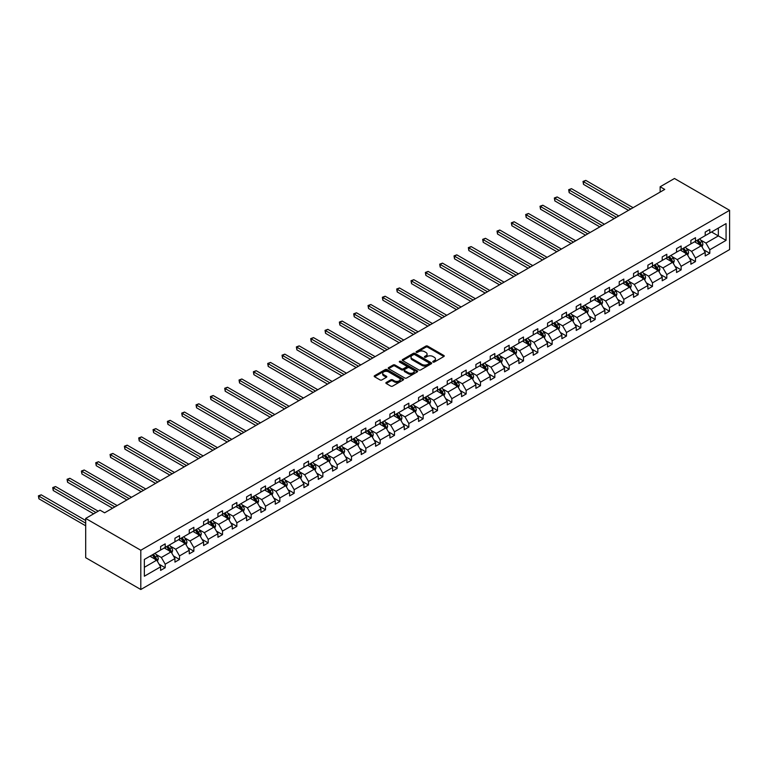 <?xml version="1.0" encoding="UTF-8"?>
<svg xmlns="http://www.w3.org/2000/svg" width="768" height="768" viewBox="0 0 768 768"><rect width="100%" height="100%" fill="white"/><g stroke="black" fill="none" stroke-linecap="round" stroke-linejoin="round"><path stroke-width="1.15" d="M433.027 362.054A0.893 0.518 0 0 0 434.285 362.054L443.866 356.525A1.277 0.739 0 0 0 444.24 356.006A1.277 0.739 0 0 0 443.866 355.488L427.632 346.109A1.277 0.739 0 0 0 425.837 346.109L416.256 351.648A0.893 0.518 0 0 0 417.514 352.368L418.752 351.658A4.08 2.352 0 0 1 424.522 351.658L425.875 352.435A4.08 2.352 0 0 1 427.075 354.106A4.08 2.352 0 0 1 425.875 355.766L424.637 356.486A0.893 0.518 0 0 0 425.904 357.216L427.142 356.496A4.08 2.352 0 0 1 432.912 356.496L434.266 357.283A4.08 2.352 0 0 1 435.456 358.944A4.08 2.352 0 0 1 434.266 360.614L433.027 361.325A0.893 0.518 0 0 0 433.027 362.054L433.027 361.325M386.246 382.454A1.277 0.739 0 0 0 385.872 382.973A1.277 0.739 0 0 0 386.246 383.491L390.797 386.122A1.277 0.739 0 0 0 392.602 386.122L403.248 379.978A1.277 0.739 0 0 0 403.613 379.459A1.277 0.739 0 0 0 403.248 378.941L387.014 369.571A1.277 0.739 0 0 0 385.21 369.571L374.563 375.706A1.277 0.739 0 0 0 374.198 376.234A1.277 0.739 0 0 0 374.563 376.752L380.064 379.93A1.277 0.739 0 0 0 381.869 379.93L386.429 377.299A1.277 0.739 0 0 0 386.803 376.781A1.277 0.739 0 0 0 386.429 376.253L383.702 374.678A3.408 1.968 0 0 1 382.694 373.286A3.408 1.968 0 0 1 384.806 371.472A3.408 1.968 0 0 1 388.522 371.894L399.206 378.067A3.408 1.968 0 0 1 400.205 379.459A3.408 1.968 0 0 1 398.102 381.274A3.408 1.968 0 0 1 394.387 380.851L392.602 379.824A1.277 0.739 0 0 0 390.797 379.824L386.246 382.454L386.246 383.491M729.6 210.317L674.477 178.493L660.144 186.768L664.742 189.418L104.611 512.813L100.013 510.154L85.69 518.429L140.803 550.253L729.6 210.317L729.6 249.571L140.803 589.507L140.803 550.253M418.848 369.926A1.277 0.739 0 0 0 420.643 369.926L431.29 363.792A1.277 0.739 0 0 0 431.664 363.264A1.277 0.739 0 0 0 431.29 362.746L415.056 353.376A1.277 0.739 0 0 0 413.251 353.376L402.614 359.52A1.277 0.739 0 0 0 402.24 360.038A1.277 0.739 0 0 0 402.614 360.557L418.848 369.926M399.859 362.246A0.893 0.518 0 0 1 400.762 362.371L417.245 371.894L406.627 378.029A1.277 0.739 0 0 1 404.822 378.029L388.589 368.659L388.589 367.613A1.277 0.739 0 0 0 388.214 368.131A1.277 0.739 0 0 0 388.589 368.659M388.589 367.613L393.149 364.982A1.277 0.739 0 0 1 394.944 364.982L401.53 368.784A1.277 0.739 0 0 0 403.334 368.784L406.358 367.037A1.277 0.739 0 0 0 406.733 366.518A1.277 0.739 0 0 0 406.358 366L399.504 362.045A0.893 0.518 0 0 1 400.762 361.315L417.264 370.838A1.277 0.739 0 0 1 417.638 371.366A1.277 0.739 0 0 1 417.264 371.885L417.264 370.838M144.346 559.459L160.608 550.07L160.608 546.518L165.197 543.859L165.197 547.421L174.941 541.795L174.941 538.243L179.53 535.594L179.53 539.146L189.264 533.52L189.264 529.968L193.862 527.318L193.862 530.87L203.597 525.245L203.597 521.693L208.195 519.043L208.195 522.595L217.93 516.97L217.93 513.418L222.528 510.768L222.528 514.32L232.262 508.694L232.262 505.142L236.861 502.493L236.861 506.045L246.595 500.419L246.595 496.867L251.184 494.218L251.184 497.77L260.928 492.154L260.928 488.592L265.517 485.942L265.517 489.494L275.261 483.878L275.261 480.317L279.85 477.667L279.85 481.219L289.594 475.603L289.594 472.051L294.182 469.392L294.182 472.944L303.926 467.328L303.926 463.776L308.515 461.117L308.515 464.678L318.25 459.053L318.25 455.501L322.848 452.842L322.848 456.403L332.582 450.778L332.582 447.226L337.181 444.576L337.181 448.128L346.915 442.502L346.915 438.95L351.514 436.301L351.514 439.853L361.248 434.227L361.248 430.675L365.846 428.026L365.846 431.578L375.581 425.952L375.581 422.4L380.17 419.75L380.17 423.302L389.914 417.677L389.914 414.125L394.502 411.475L394.502 415.027L404.246 409.402L404.246 405.85L408.835 403.2L408.835 406.752L418.579 401.136L418.579 397.574L423.168 394.925L423.168 398.477L432.902 392.861L432.902 389.299L437.501 386.65L437.501 390.202L447.235 384.586L447.235 381.034L451.834 378.374L451.834 381.936L461.568 376.31L461.568 372.758L466.166 370.099L466.166 373.661L475.901 368.035L475.901 364.483L480.499 361.834L480.499 365.386L490.234 359.76L490.234 356.208L494.822 353.558L494.822 357.11L504.566 351.485L504.566 347.933L509.155 345.283L509.155 348.835L518.899 343.21L518.899 339.658L523.488 337.008L523.488 340.56L533.232 334.934L533.232 331.382L537.821 328.733L537.821 332.285L547.565 326.659L547.565 323.107L552.154 320.458L552.154 324.01L561.888 318.394L561.888 314.832L566.486 312.182L566.486 315.734L576.221 310.118L576.221 306.557L580.819 303.907L580.819 307.459L590.554 301.843L590.554 298.291L595.152 295.632L595.152 299.184L604.886 293.568L604.886 290.016L609.485 287.357L609.485 290.918L619.219 285.293L619.219 281.741L623.808 279.082L623.808 282.643L633.552 277.018L633.552 273.466L638.141 270.816L638.141 274.368L647.885 268.742L647.885 265.19L652.474 262.541L652.474 266.093L662.218 260.467L662.218 256.915L666.806 254.266L666.806 257.818L676.541 252.192L676.541 248.64L681.139 245.99L681.139 249.542L690.874 243.917L690.874 240.365L695.472 237.715L695.472 241.267L705.206 235.642L705.206 232.09L709.805 229.44L709.805 232.992L726.067 223.603L726.067 240.365L709.805 249.754L709.805 253.306L705.206 255.965L705.206 252.403L695.472 258.029L695.472 261.581L690.874 264.23L690.874 260.678L681.139 266.304L681.139 269.856L676.541 272.506L676.541 268.954L666.806 274.579L666.806 278.131L662.218 280.781L662.218 277.229L652.474 282.854L652.474 286.406L647.885 289.056L647.885 285.504L638.141 291.13L638.141 294.682L633.552 297.331L633.552 293.779L623.808 299.405L623.808 302.957L619.219 305.606L619.219 302.054L609.485 307.67L609.485 311.232L604.886 313.882L604.886 310.33L595.152 315.946L595.152 319.507L590.554 322.157L590.554 318.605L580.819 324.221L580.819 327.773L576.221 330.432L576.221 326.88L566.486 332.496L566.486 336.048L561.888 338.707L561.888 335.146L552.154 340.771L552.154 344.323L547.565 346.982L547.565 343.421L537.821 349.046L537.821 352.598L533.232 355.248L533.232 351.696L523.488 357.322L523.488 360.874L518.899 363.523L518.899 359.971L509.155 365.597L509.155 369.149L504.566 371.798L504.566 368.246L494.822 373.872L494.822 377.424L490.234 380.074L490.234 376.522L480.499 382.147L480.499 385.699L475.901 388.349L475.901 384.797L466.166 390.422L466.166 393.974L461.568 396.624L461.568 393.072L451.834 398.688L451.834 402.25L447.235 404.899L447.235 401.347L437.501 406.963L437.501 410.525L432.902 413.174L432.902 409.622L423.168 415.238L423.168 418.79L418.579 421.45L418.579 417.898L408.835 423.514L408.835 427.066L404.246 429.725L404.246 426.163L394.502 431.789L394.502 435.341L389.914 438L389.914 434.438L380.17 440.064L380.17 443.616L375.581 446.266L375.581 442.714L365.846 448.339L365.846 451.891L361.248 454.541L361.248 450.989L351.514 456.614L351.514 460.166L346.915 462.816L346.915 459.264L337.181 464.89L337.181 468.442L332.582 471.091L332.582 467.539L322.848 473.165L322.848 476.717L318.25 479.366L318.25 475.814L308.515 481.44L308.515 484.992L303.926 487.642L303.926 484.09L294.182 489.706L294.182 493.267L289.594 495.917L289.594 492.365L279.85 497.981L279.85 501.542L275.261 504.192L275.261 500.64L265.517 506.256L265.517 509.808L260.928 512.467L260.928 508.915L251.184 514.531L251.184 518.083L246.595 520.742L246.595 517.181L236.861 522.806L236.861 526.358L232.262 529.018L232.262 525.456L222.528 531.082L222.528 534.634L217.93 537.283L217.93 533.731L208.195 539.357L208.195 542.909L203.597 545.558L203.597 542.006L193.862 547.632L193.862 551.184L189.264 553.834L189.264 550.282L179.53 555.907L179.53 559.459L174.941 562.109L174.941 558.557L165.197 564.182L165.197 567.734L160.608 570.384L160.608 566.832L144.346 576.221L144.346 559.459M164.275 547.949L171.082 551.875L161.338 557.491L156.019 554.429M161.338 557.491L165.197 564.182M171.082 551.875L174.941 558.557M160.608 549.226L161.338 549.648L165.197 547.421M178.608 539.674L185.414 543.6L175.67 549.226L170.352 546.154M175.67 549.226L179.53 555.907M185.414 543.6L189.264 550.282M174.941 540.95L175.67 541.373L179.53 539.146M192.941 531.398L199.738 535.325L190.003 540.95L184.685 537.878M190.003 540.95L193.862 547.632M199.738 535.325L203.597 542.006M189.264 532.675L190.003 533.098L193.862 530.87M207.274 523.123L214.07 527.05L204.336 532.675L199.018 529.603M204.336 532.675L208.195 539.357M214.07 527.05L217.93 533.731M203.597 524.4L204.336 524.822L208.195 522.595M221.606 514.848L228.403 518.774L218.669 524.4L213.35 521.328M218.669 524.4L222.528 531.082M228.403 518.774L232.262 525.456M217.93 516.125L218.669 516.547L222.528 514.32M235.939 506.573L242.736 510.499L233.002 516.125L227.683 513.053M233.002 516.125L236.861 522.806M242.736 510.499L246.595 517.181M232.262 507.85L233.002 508.272L236.861 506.045M250.272 498.298L257.069 502.224L247.334 507.85L242.016 504.778M247.334 507.85L251.184 514.531M257.069 502.224L260.928 508.915M246.595 499.574L247.334 499.997L251.184 497.77M264.605 490.032L271.402 493.949L261.658 499.574L256.349 496.502M261.658 499.574L265.517 506.256M271.402 493.949L275.261 500.64M260.928 491.299L261.658 491.722L265.517 489.494M278.938 481.757L285.734 485.683L275.99 491.299L270.672 488.227M275.99 491.299L279.85 497.981M285.734 485.683L289.594 492.365M275.261 483.024L275.99 483.446L279.85 481.219M293.261 473.482L300.067 477.408L290.323 483.024L285.005 479.952M290.323 483.024L294.182 489.706M300.067 477.408L303.926 484.09M289.594 474.749L290.323 475.181L294.182 472.944M307.594 465.206L314.39 469.133L304.656 474.749L299.338 471.686M304.656 474.749L308.515 481.44M314.39 469.133L318.25 475.814M303.926 466.474L304.656 466.906L308.515 464.678M321.926 456.931L328.723 460.858L318.989 466.474L313.67 463.411M318.989 466.474L322.848 473.165M328.723 460.858L332.582 467.539M318.25 458.208L318.989 458.63L322.848 456.403M336.259 448.656L343.056 452.582L333.322 458.208L328.003 455.136M333.322 458.208L337.181 464.89M343.056 452.582L346.915 459.264M332.582 449.933L333.322 450.355L337.181 448.128M350.592 440.381L357.389 444.307L347.654 449.933L342.336 446.861M347.654 449.933L351.514 456.614M357.389 444.307L361.248 450.989M346.915 441.658L347.654 442.08L351.514 439.853M364.925 432.106L371.722 436.032L361.987 441.658L356.669 438.586M361.987 441.658L365.846 448.339M371.722 436.032L375.581 442.714M361.248 433.382L361.987 433.805L365.846 431.578M379.258 423.83L386.054 427.757L376.31 433.382L371.002 430.31M376.31 433.382L380.17 440.064M386.054 427.757L389.914 434.438M375.581 425.107L376.31 425.53L380.17 423.302M393.59 415.555L400.387 419.482L390.643 425.107L385.325 422.035M390.643 425.107L394.502 431.789M400.387 419.482L404.246 426.163M389.914 416.832L390.643 417.254L394.502 415.027M407.914 407.28L414.72 411.206L404.976 416.832L399.658 413.76M404.976 416.832L408.835 423.514M414.72 411.206L418.579 417.898M404.246 408.557L404.976 408.979L408.835 406.752M422.246 399.014L429.053 402.931L419.309 408.557L413.99 405.485M419.309 408.557L423.168 415.238M429.053 402.931L432.902 409.622M418.579 400.282L419.309 400.704L423.168 398.477M436.579 390.739L443.376 394.666L433.642 400.282L428.323 397.21M433.642 400.282L437.501 406.963M443.376 394.666L447.235 401.347M432.902 392.006L433.642 392.429L437.501 390.202M450.912 382.464L457.709 386.39L447.974 392.006L442.656 388.934M447.974 392.006L451.834 398.688M457.709 386.39L461.568 393.072M447.235 383.731L447.974 384.163L451.834 381.936M465.245 374.189L472.042 378.115L462.307 383.731L456.989 380.669M462.307 383.731L466.166 390.422M472.042 378.115L475.901 384.797M461.568 375.456L462.307 375.888L466.166 373.661M479.578 365.914L486.374 369.84L476.64 375.456L471.322 372.394M476.64 375.456L480.499 382.147M486.374 369.84L490.234 376.522M475.901 367.19L476.64 367.613L480.499 365.386M493.91 357.638L500.707 361.565L490.973 367.19L485.654 364.118M490.973 367.19L494.822 373.872M500.707 361.565L504.566 368.246M490.234 358.915L490.973 359.338L494.822 357.11M508.243 349.363L515.04 353.29L505.296 358.915L499.987 355.843M505.296 358.915L509.155 365.597M515.04 353.29L518.899 359.971M504.566 350.64L505.296 351.062L509.155 348.835M522.576 341.088L529.373 345.014L519.629 350.64L514.31 347.568M519.629 350.64L523.488 357.322M529.373 345.014L533.232 351.696M518.899 342.365L519.629 342.787L523.488 340.56M536.899 332.813L543.706 336.739L533.962 342.365L528.643 339.293M533.962 342.365L537.821 349.046M543.706 336.739L547.565 343.421M533.232 334.09L533.962 334.512L537.821 332.285M551.232 324.538L558.029 328.464L548.294 334.09L542.976 331.018M548.294 334.09L552.154 340.771M558.029 328.464L561.888 335.146M547.565 325.814L548.294 326.237L552.154 324.01M565.565 316.272L572.362 320.189L562.627 325.814L557.309 322.742M562.627 325.814L566.486 332.496M572.362 320.189L576.221 326.88M561.888 317.539L562.627 317.962L566.486 315.734M579.898 307.997L586.694 311.914L576.96 317.539L571.642 314.467M576.96 317.539L580.819 324.221M586.694 311.914L590.554 318.605M576.221 309.264L576.96 309.686L580.819 307.459M594.23 299.722L601.027 303.648L591.293 309.264L585.974 306.192M591.293 309.264L595.152 315.946M601.027 303.648L604.886 310.33M590.554 300.989L591.293 301.411L595.152 299.184M608.563 291.446L615.36 295.373L605.626 300.989L600.307 297.926M605.626 300.989L609.485 307.67M615.36 295.373L619.219 302.054M604.886 292.714L605.626 293.146L609.485 290.918M622.896 283.171L629.693 287.098L619.949 292.714L614.64 289.651M619.949 292.714L623.808 299.405M629.693 287.098L633.552 293.779M619.219 284.438L619.949 284.87L623.808 282.643M637.229 274.896L644.026 278.822L634.282 284.438L628.963 281.376M634.282 284.438L638.141 291.13M644.026 278.822L647.885 285.504M633.552 276.173L634.282 276.595L638.141 274.368M651.552 266.621L658.358 270.547L648.614 276.173L643.296 273.101M648.614 276.173L652.474 282.854M658.358 270.547L662.218 277.229M647.885 267.898L648.614 268.32L652.474 266.093M665.885 258.346L672.691 262.272L662.947 267.898L657.629 264.826M662.947 267.898L666.806 274.579M672.691 262.272L676.541 268.954M662.218 259.622L662.947 260.045L666.806 257.818M680.218 250.07L687.014 253.997L677.28 259.622L671.962 256.55M677.28 259.622L681.139 266.304M687.014 253.997L690.874 260.678M676.541 251.347L677.28 251.77L681.139 249.542M694.55 241.795L701.347 245.722L691.613 251.347L686.294 248.275M691.613 251.347L695.472 258.029M701.347 245.722L705.206 252.403M690.874 243.072L691.613 243.494L695.472 241.267M711.552 231.984L718.349 235.91L705.946 243.072L700.627 240M705.946 243.072L709.805 249.754M726.067 240.365L718.349 235.91L718.349 228.058L726.067 223.603M85.69 518.429L85.69 557.683L140.803 589.507M660.144 186.768L660.144 192.077M705.206 234.797L705.946 235.219L709.805 232.992M144.346 567.312L156.749 560.15L149.952 556.224M156.749 560.15L160.608 566.832M703.69 249.782L709.805 253.306M689.357 258.058L695.472 261.581M675.034 266.333L681.139 269.856M660.701 274.608L666.806 278.131M646.368 282.883L652.474 286.406M632.035 291.149L638.141 294.682M617.702 299.424L623.808 302.957M603.37 307.699L609.485 311.232M589.037 315.974L595.152 319.507M574.704 324.25L580.819 327.773M560.381 332.525L566.486 336.048M546.048 340.8L552.154 344.323M531.715 349.075L537.821 352.598M517.382 357.35L523.488 360.874M503.05 365.626L509.155 369.149M488.717 373.891L494.822 377.424M474.384 382.166L480.499 385.699M460.051 390.442L466.166 393.974M445.718 398.717L451.834 402.25M431.395 406.992L437.501 410.525M417.062 415.267L423.168 418.79M402.73 423.542L408.835 427.066M388.397 431.818L394.502 435.341M374.064 440.093L380.17 443.616M359.731 448.368L365.846 451.891M345.398 456.643L351.514 460.166M331.066 464.909L337.181 468.442M316.742 473.184L322.848 476.717M302.41 481.459L308.515 484.992M288.077 489.734L294.182 493.267M273.744 498.01L279.85 501.542M259.411 506.285L265.517 509.808M245.078 514.56L251.184 518.083M230.746 522.835L236.861 526.358M216.413 531.11L222.528 534.634M202.08 539.386L208.195 542.909M187.757 547.661L193.862 551.184M173.424 555.926L179.53 559.459M159.091 564.202L165.197 567.734M433.382 362.179L434.266 361.67A4.08 2.352 0 0 0 435.456 360.01L435.456 358.944M427.075 354.106L427.075 355.162A4.08 2.352 0 0 1 425.875 356.832L424.992 357.341M443.866 355.488L443.866 356.525L427.632 347.174A1.277 0.739 0 0 0 425.837 347.174L416.611 352.502M431.29 362.746L431.29 363.792L415.056 354.432A1.277 0.739 0 0 0 413.251 354.432L402.634 360.566L402.614 359.52M429.034 363.629A0.893 0.518 0 0 0 429.034 362.899L414.787 354.672A0.893 0.518 0 0 0 413.52 354.672L412.214 355.43A4.08 2.352 0 0 0 411.024 357.101A4.08 2.352 0 0 0 412.214 358.762L421.958 364.387A4.08 2.352 0 0 0 427.728 364.387L429.034 363.629L429.034 364.694A0.893 0.518 0 0 0 429.293 364.33L429.293 363.264M411.024 357.101L411.024 358.157A4.08 2.352 0 0 0 412.214 359.827L412.214 358.762M429.034 364.694L427.728 365.443A4.08 2.352 0 0 1 421.958 365.443L412.214 359.827M388.608 368.669L393.149 366.048L393.149 364.982M406.733 366.518L406.733 367.584A1.277 0.739 0 0 1 406.358 368.102L403.334 369.85A1.277 0.739 0 0 1 401.53 369.85L394.944 366.048A1.277 0.739 0 0 0 393.149 366.048M408.365 372.73A3.408 1.968 0 0 0 412.08 373.152A3.408 1.968 0 0 0 414.182 371.338A3.408 1.968 0 0 0 413.184 369.946L409.421 367.766A1.277 0.739 0 0 0 407.616 367.766L404.592 369.514A1.277 0.739 0 0 0 404.227 370.032A1.277 0.739 0 0 0 404.592 370.56L408.365 372.73L408.365 373.786A3.408 1.968 0 0 0 412.08 374.218A3.408 1.968 0 0 0 414.182 372.394L414.182 371.338M404.227 370.032L404.227 371.098A1.277 0.739 0 0 0 404.592 371.616L404.592 370.56M408.365 373.786L404.592 371.616M400.205 379.459L400.205 380.515A3.408 1.968 0 0 1 398.102 382.339A3.408 1.968 0 0 1 394.387 381.907L392.602 380.88A1.277 0.739 0 0 0 390.797 380.88L386.266 383.501M382.694 373.286L382.694 374.352A3.408 1.968 0 0 0 383.702 375.744L383.702 374.678M386.41 377.309L383.702 375.744M403.248 378.941L403.248 379.978L387.014 370.627A1.277 0.739 0 0 0 385.21 370.627L374.582 376.762M702.048 246.931L702.893 244.493A3.446 1.987 -120 0 0 701.798 241.565L699.734 238.81M696.029 242.65L695.136 241.459M633.091 207.696L585.802 180.394L583.507 181.718L583.507 184.368L628.493 210.346M699.936 245.28L701.03 244.637A3.446 1.987 -120 0 0 700.051 242.573L697.987 239.818M697.123 240.317L699.398 243.341A1.757 1.008 60 0 1 699.715 243.878L701.03 244.637M696.883 240.451L698.947 243.206A3.446 1.987 60 0 1 699.802 244.829M583.507 184.368L583.008 181.43L630.797 209.021M583.008 181.43L585.802 180.394M687.715 255.206L688.56 252.768A3.446 1.987 -120 0 0 687.466 249.84L685.402 247.085M681.706 250.925L680.803 249.734M618.758 215.971L571.478 188.669L569.174 189.994L569.174 192.643L614.17 218.621M685.603 253.555L686.707 252.912A3.446 1.987 -120 0 0 685.718 250.838L683.654 248.093M682.79 248.592L685.066 251.616A1.757 1.008 60 0 1 685.382 252.154L686.707 252.912M682.55 248.726L684.614 251.482A3.446 1.987 60 0 1 685.469 253.104M569.174 192.643L568.675 189.706L616.464 217.296M568.675 189.706L571.478 188.669M673.382 263.482L674.227 261.043A3.446 1.987 -120 0 0 673.133 258.106L671.069 255.36M667.373 259.2L666.47 258.01M604.426 224.246L557.146 196.944L554.842 198.269L554.842 200.918L599.837 226.896M671.27 261.821L672.374 261.187A3.446 1.987 -120 0 0 671.386 259.114L669.322 256.368M668.458 256.858L670.733 259.891A1.757 1.008 60 0 1 671.05 260.429L672.374 261.187M668.218 257.002L670.282 259.757A3.446 1.987 60 0 1 671.146 261.379M554.842 200.918L554.342 197.981L602.131 225.571M554.342 197.981L557.146 196.944M659.05 271.757L659.894 269.318A3.446 1.987 -120 0 0 658.8 266.381L656.736 263.635M653.04 267.475L652.147 266.285M590.093 232.512L542.813 205.219L540.518 206.544L540.518 209.194L585.504 235.171M656.938 270.096L658.042 269.462A3.446 1.987 -120 0 0 657.053 267.389L654.989 264.634M654.125 265.133L656.4 268.166A1.757 1.008 60 0 1 656.717 268.704L658.042 269.462M653.885 265.277L655.949 268.032A3.446 1.987 60 0 1 656.813 269.654M540.518 209.194L540.01 206.246L587.798 233.846M540.01 206.246L542.813 205.219M644.726 280.032L645.562 277.594A3.446 1.987 -120 0 0 644.467 274.656L642.403 271.901M638.707 275.75L637.814 274.56M575.76 240.787L528.48 213.494L526.186 214.819L526.186 217.469L571.171 243.446M642.605 278.371L643.709 277.738A3.446 1.987 -120 0 0 642.72 275.664L640.656 272.909M639.802 273.408L642.067 276.442A1.757 1.008 60 0 1 642.384 276.97L643.709 277.738M639.562 273.552L641.616 276.307A3.446 1.987 60 0 1 642.48 277.93M526.186 217.469L525.677 214.522L573.466 242.112M525.677 214.522L528.48 213.494M630.394 288.307L631.238 285.869A3.446 1.987 -120 0 0 630.134 282.931L628.07 280.176M624.374 284.026L623.482 282.835M561.437 249.062L514.147 221.77L511.853 223.094L511.853 225.744L556.838 251.722M628.272 286.646L629.376 286.013A3.446 1.987 -120 0 0 628.387 283.939L626.323 281.184M625.469 281.683L627.734 284.717A1.757 1.008 60 0 1 628.051 285.245L629.376 286.013M625.229 281.827L627.293 284.573A3.446 1.987 60 0 1 628.147 286.205M511.853 225.744L511.344 222.797L559.133 250.387M511.344 222.797L514.147 221.77M616.061 296.582L616.906 294.134A3.446 1.987 -120 0 0 615.802 291.206L613.738 288.451M610.042 292.301L609.149 291.101M547.104 257.338L499.814 230.035L497.52 231.37L497.52 234.019L542.506 259.987M613.939 294.922L615.043 294.288A3.446 1.987 -120 0 0 614.054 292.214L612 289.459M611.136 289.958L613.402 292.992A1.757 1.008 60 0 1 613.718 293.52L615.043 294.288M610.896 290.102L612.96 292.848A3.446 1.987 60 0 1 613.814 294.48M497.52 234.019L497.011 231.072L544.8 258.662M497.011 231.072L499.814 230.035M601.728 304.858L602.573 302.41A3.446 1.987 -120 0 0 601.469 299.482L599.414 296.726M595.709 300.576L594.816 299.376M532.771 265.613L485.482 238.31L483.187 239.635L483.187 242.294L528.173 268.262M599.606 303.197L600.71 302.563A3.446 1.987 -120 0 0 599.731 300.49L597.667 297.734M596.803 298.234L599.069 301.267A1.757 1.008 60 0 1 599.395 301.795L600.71 302.563M596.563 298.368L598.627 301.123A3.446 1.987 60 0 1 599.482 302.755M483.187 242.294L482.678 239.347L530.477 266.938M482.678 239.347L485.482 238.31M587.395 313.123L588.24 310.685A3.446 1.987 -120 0 0 587.146 307.757L585.082 305.002M581.376 308.851L580.483 307.651M518.438 273.888L471.149 246.586L468.854 247.91L468.854 250.57L513.84 276.538M585.283 311.472L586.378 310.838A3.446 1.987 -120 0 0 585.398 308.765L583.334 306.01M582.47 306.509L584.736 309.542A1.757 1.008 60 0 1 585.062 310.07L586.378 310.838M582.23 306.643L584.294 309.398A3.446 1.987 60 0 1 585.149 311.03M468.854 250.57L468.346 247.622L516.144 275.213M468.346 247.622L471.149 246.586M573.062 321.398L573.907 318.96A3.446 1.987 -120 0 0 572.813 316.032L570.749 313.277M567.043 317.126L566.15 315.926M504.106 282.163L456.816 254.861L454.522 256.186L454.522 258.845L499.507 284.813M570.95 319.747L572.045 319.104A3.446 1.987 -120 0 0 571.066 317.04L569.002 314.285M568.138 314.784L570.413 317.808A1.757 1.008 60 0 1 570.73 318.346L572.045 319.104M567.898 314.918L569.962 317.674A3.446 1.987 60 0 1 570.816 319.296M454.522 258.845L454.022 255.898L501.811 283.488M454.022 255.898L456.816 254.861M558.73 329.674L559.574 327.235A3.446 1.987 -120 0 0 558.48 324.307L556.416 321.552M552.72 325.392L551.818 324.202M489.773 290.438L442.493 263.136L440.189 264.461L440.189 267.11L485.184 293.088M556.618 328.022L557.722 327.379A3.446 1.987 -120 0 0 556.733 325.315L554.669 322.56M553.805 323.059L556.08 326.083A1.757 1.008 60 0 1 556.397 326.621L557.722 327.379M553.565 323.194L555.629 325.949A3.446 1.987 60 0 1 556.483 327.571M440.189 267.11L439.69 264.173L487.478 291.763M439.69 264.173L442.493 263.136M544.397 337.949L545.242 335.51A3.446 1.987 -120 0 0 544.147 332.582L542.083 329.827M538.387 333.667L537.494 332.477M475.44 298.714L428.16 271.411L425.856 272.736L425.856 275.386L470.851 301.363M542.285 336.298L543.389 335.654A3.446 1.987 -120 0 0 542.4 333.59L540.336 330.835M539.472 331.334L541.747 334.358A1.757 1.008 60 0 1 542.064 334.896L543.389 335.654M539.232 331.469L541.296 334.224A3.446 1.987 60 0 1 542.16 335.846M425.856 275.386L425.357 272.448L473.146 300.038M425.357 272.448L428.16 271.411M530.064 346.224L530.909 343.786A3.446 1.987 -120 0 0 529.814 340.848L527.75 338.102M524.054 341.942L523.162 340.752M461.107 306.989L413.827 279.686L411.533 281.011L411.533 283.661L456.518 309.638M527.952 344.563L529.056 343.93A3.446 1.987 -120 0 0 528.067 341.856L526.003 339.11M525.139 339.61L527.414 342.634A1.757 1.008 60 0 1 527.731 343.171L529.056 343.93M524.899 339.744L526.963 342.499A3.446 1.987 60 0 1 527.827 344.122M411.533 283.661L411.024 280.723L458.813 308.314M411.024 280.723L413.827 279.686M515.741 354.499L516.586 352.061A3.446 1.987 -120 0 0 515.482 349.123L513.418 346.378M509.722 350.218L508.829 349.027M446.774 315.264L399.494 287.962L397.2 289.286L397.2 291.936L442.186 317.914M513.619 352.838L514.723 352.205A3.446 1.987 -120 0 0 513.734 350.131L511.67 347.386M510.816 347.875L513.082 350.909A1.757 1.008 60 0 1 513.398 351.446L514.723 352.205M510.576 348.019L512.63 350.774A3.446 1.987 60 0 1 513.494 352.397M397.2 291.936L396.691 288.998L444.48 316.589M396.691 288.998L399.494 287.962M501.408 362.774L502.253 360.336A3.446 1.987 -120 0 0 501.149 357.398L499.085 354.653M495.389 358.493L494.496 357.302M432.451 323.53L385.162 296.237L382.867 297.562L382.867 300.211L427.853 326.189M499.286 361.114L500.39 360.48A3.446 1.987 -120 0 0 499.402 358.406L497.347 355.651M496.483 356.15L498.749 359.184A1.757 1.008 60 0 1 499.066 359.712L500.39 360.48M496.243 356.294L498.307 359.05A3.446 1.987 60 0 1 499.162 360.672M382.867 300.211L382.358 297.264L430.147 324.864M382.358 297.264L385.162 296.237M487.075 371.05L487.92 368.611A3.446 1.987 -120 0 0 486.816 365.674L484.752 362.918M481.056 366.768L480.163 365.578M418.118 331.805L370.829 304.512L368.534 305.837L368.534 308.486L413.52 334.464M484.954 369.389L486.058 368.755A3.446 1.987 -120 0 0 485.078 366.682L483.014 363.926M482.15 364.426L484.416 367.459A1.757 1.008 60 0 1 484.733 367.987L486.058 368.755M481.91 364.57L483.974 367.315A3.446 1.987 60 0 1 484.829 368.947M368.534 308.486L368.026 305.539L415.814 333.13M368.026 305.539L370.829 304.512M472.742 379.325L473.587 376.886A3.446 1.987 -120 0 0 472.483 373.949L470.429 371.194M466.723 375.043L465.83 373.853M403.786 340.08L356.496 312.787L354.202 314.112L354.202 316.762L399.187 342.739M470.621 377.664L471.725 377.03A3.446 1.987 -120 0 0 470.746 374.957L468.682 372.202M467.818 372.701L470.083 375.734A1.757 1.008 60 0 1 470.41 376.262L471.725 377.03M467.578 372.845L469.642 375.59A3.446 1.987 60 0 1 470.496 377.222M354.202 316.762L353.693 313.814L401.491 341.405M353.693 313.814L356.496 312.787M458.41 387.6L459.254 385.152A3.446 1.987 -120 0 0 458.16 382.224L456.096 379.469M452.39 383.318L451.498 382.118M389.453 348.355L342.163 321.053L339.869 322.387L339.869 325.037L384.854 351.005M456.298 385.939L457.392 385.306A3.446 1.987 -120 0 0 456.413 383.232L454.349 380.477M453.485 380.976L455.76 384.01A1.757 1.008 60 0 1 456.077 384.538L457.392 385.306M453.245 381.12L455.309 383.866A3.446 1.987 60 0 1 456.163 385.498M339.869 325.037L339.37 322.09L387.158 349.68M339.37 322.09L342.163 321.053M444.077 395.875L444.922 393.427A3.446 1.987 -120 0 0 443.827 390.499L441.763 387.744M438.067 391.594L437.165 390.394M375.12 356.63L327.84 329.328L325.536 330.653L325.536 333.312L370.531 359.28M441.965 394.214L443.069 393.581A3.446 1.987 -120 0 0 442.08 391.507L440.016 388.752M439.152 389.251L441.427 392.285A1.757 1.008 60 0 1 441.744 392.813L443.069 393.581M438.912 389.386L440.976 392.141A3.446 1.987 60 0 1 441.83 393.773M325.536 333.312L325.037 330.365L372.826 357.955M325.037 330.365L327.84 329.328M429.744 404.141L430.589 401.702A3.446 1.987 -120 0 0 429.494 398.774L427.43 396.019M423.734 399.869L422.832 398.669M360.787 364.906L313.507 337.603L311.203 338.928L311.203 341.587L356.198 367.555M427.632 402.49L428.736 401.856A3.446 1.987 -120 0 0 427.747 399.782L425.683 397.027M424.819 397.526L427.094 400.56A1.757 1.008 60 0 1 427.411 401.088L428.736 401.856M424.579 397.661L426.643 400.416A3.446 1.987 60 0 1 427.507 402.038M311.203 341.587L310.704 338.64L358.493 366.23M310.704 338.64L313.507 337.603M415.411 412.416L416.256 409.978A3.446 1.987 -120 0 0 415.162 407.05L413.098 404.294M409.402 408.144L408.509 406.944M346.454 373.181L299.174 345.878L296.88 347.203L296.88 349.862L341.866 375.83M413.299 410.765L414.403 410.122A3.446 1.987 -120 0 0 413.414 408.058L411.35 405.302M410.486 405.802L412.762 408.826A1.757 1.008 60 0 1 413.078 409.363L414.403 410.122M410.246 405.936L412.31 408.691A3.446 1.987 60 0 1 413.174 410.314M296.88 349.862L296.371 346.915L344.16 374.506M296.371 346.915L299.174 345.878M401.078 420.691L401.923 418.253A3.446 1.987 -120 0 0 400.829 415.325L398.765 412.57M395.069 416.41L394.176 415.219M332.122 381.456L284.842 354.154L282.547 355.478L282.547 358.128L327.533 384.106M398.966 419.04L400.07 418.397A3.446 1.987 -120 0 0 399.082 416.333L397.018 413.578M396.163 414.077L398.429 417.101A1.757 1.008 60 0 1 398.746 417.638L400.07 418.397M395.923 414.211L397.978 416.966A3.446 1.987 60 0 1 398.842 418.589M282.547 358.128L282.038 355.19L329.827 382.781M282.038 355.19L284.842 354.154M386.755 428.966L387.6 426.528A3.446 1.987 -120 0 0 386.496 423.6L384.432 420.845M380.736 424.685L379.843 423.494M317.798 389.731L270.509 362.429L268.214 363.754L268.214 366.403L313.2 392.381M384.634 427.315L385.738 426.672A3.446 1.987 -120 0 0 384.749 424.608L382.685 421.853M381.83 422.352L384.096 425.376A1.757 1.008 60 0 1 384.413 425.914L385.738 426.672M381.59 422.486L383.654 425.242A3.446 1.987 60 0 1 384.509 426.864M268.214 366.403L267.706 363.466L315.494 391.056M267.706 363.466L270.509 362.429M372.422 437.242L373.267 434.803A3.446 1.987 -120 0 0 372.163 431.866L370.099 429.12M366.403 432.96L365.51 431.77M303.466 398.006L256.176 370.704L253.882 372.029L253.882 374.678L298.867 400.656M370.301 435.581L371.405 434.947A3.446 1.987 -120 0 0 370.416 432.874L368.362 430.128M367.498 430.627L369.763 433.651A1.757 1.008 60 0 1 370.08 434.189L371.405 434.947M367.258 430.762L369.322 433.517A3.446 1.987 60 0 1 370.176 435.139M253.882 374.678L253.373 371.741L301.162 399.331M253.373 371.741L256.176 370.704M358.09 445.517L358.934 443.078A3.446 1.987 -120 0 0 357.83 440.141L355.776 437.395M352.07 441.235L351.178 440.045M289.133 406.282L241.843 378.979L239.549 380.304L239.549 382.954L284.534 408.931M355.968 443.856L357.072 443.222A3.446 1.987 -120 0 0 356.093 441.149L354.029 438.403M353.165 438.893L355.43 441.926A1.757 1.008 60 0 1 355.757 442.464L357.072 443.222M352.925 439.037L354.989 441.792A3.446 1.987 60 0 1 355.843 443.414M239.549 382.954L239.04 380.016L286.838 407.606M239.04 380.016L241.843 378.979M343.757 453.792L344.602 451.354A3.446 1.987 -120 0 0 343.507 448.416L341.443 445.661M337.738 449.51L336.845 448.32M274.8 414.547L227.51 387.254L225.216 388.579L225.216 391.229L270.202 417.206M341.645 452.131L342.739 451.498A3.446 1.987 -120 0 0 341.76 449.424L339.696 446.669M338.832 447.168L341.098 450.202A1.757 1.008 60 0 1 341.424 450.73L342.739 451.498M338.592 447.312L340.656 450.067A3.446 1.987 60 0 1 341.51 451.69M225.216 391.229L224.707 388.282L272.506 415.882M224.707 388.282L227.51 387.254M329.424 462.067L330.269 459.629A3.446 1.987 -120 0 0 329.174 456.691L327.11 453.936M323.405 457.786L322.512 456.595M260.467 422.822L213.178 395.53L210.883 396.854L210.883 399.504L255.869 425.482M327.312 460.406L328.406 459.773A3.446 1.987 -120 0 0 327.427 457.699L325.363 454.944M324.499 455.443L326.774 458.477A1.757 1.008 60 0 1 327.091 459.005L328.406 459.773M324.259 455.587L326.323 458.333A3.446 1.987 60 0 1 327.178 459.965M210.883 399.504L210.384 396.557L258.173 424.147M210.384 396.557L213.178 395.53M315.091 470.342L315.936 467.904A3.446 1.987 -120 0 0 314.842 464.966L312.778 462.211M309.082 466.061L308.179 464.87M246.134 431.098L198.854 403.805L196.55 405.13L196.55 407.779L241.546 433.747M312.979 468.682L314.083 468.048A3.446 1.987 -120 0 0 313.094 465.974L311.03 463.219M310.166 463.718L312.442 466.752A1.757 1.008 60 0 1 312.758 467.28L314.083 468.048M309.926 463.862L311.99 466.608A3.446 1.987 60 0 1 312.845 468.24M196.55 407.779L196.051 404.832L243.84 432.422M196.051 404.832L198.854 403.805M300.758 478.618L301.603 476.17A3.446 1.987 -120 0 0 300.509 473.242L298.445 470.486M294.749 474.336L293.856 473.136M231.802 439.373L184.522 412.07L182.218 413.405L182.218 416.054L227.213 442.022M298.646 476.957L299.75 476.323A3.446 1.987 -120 0 0 298.762 474.25L296.698 471.494M295.834 471.994L298.109 475.027A1.757 1.008 60 0 1 298.426 475.555L299.75 476.323M295.594 472.128L297.658 474.883A3.446 1.987 60 0 1 298.522 476.515M182.218 416.054L181.718 413.107L229.507 440.698M181.718 413.107L184.522 412.07M286.426 486.893L287.27 484.445A3.446 1.987 -120 0 0 286.176 481.517L284.112 478.762M280.416 482.611L279.523 481.411M217.469 447.648L170.189 420.346L167.894 421.67L167.894 424.33L212.88 450.298M284.314 485.232L285.418 484.598A3.446 1.987 -120 0 0 284.429 482.525L282.365 479.77M281.501 480.269L283.776 483.302A1.757 1.008 60 0 1 284.093 483.83L285.418 484.598M281.261 480.403L283.325 483.158A3.446 1.987 60 0 1 284.189 484.79M167.894 424.33L167.386 421.382L215.174 448.973M167.386 421.382L170.189 420.346M272.102 495.158L272.947 492.72A3.446 1.987 -120 0 0 271.843 489.792L269.779 487.037M266.083 490.886L265.19 489.686M203.136 455.923L155.856 428.621L153.562 429.946L153.562 432.605L198.547 458.573M269.981 493.507L271.085 492.874A3.446 1.987 -120 0 0 270.096 490.8L268.032 488.045M267.178 488.544L269.443 491.578A1.757 1.008 60 0 1 269.76 492.106L271.085 492.874M266.938 488.678L268.992 491.434A3.446 1.987 60 0 1 269.856 493.056M153.562 432.605L153.053 429.658L200.842 457.248M153.053 429.658L155.856 428.621M257.77 503.434L258.614 500.995A3.446 1.987 -120 0 0 257.51 498.067L255.446 495.312M251.75 499.162L250.858 497.962M188.813 464.198L141.523 436.896L139.229 438.221L139.229 440.88L184.214 466.848M255.648 501.782L256.752 501.139A3.446 1.987 -120 0 0 255.763 499.075L253.709 496.32M252.845 496.819L255.11 499.843A1.757 1.008 60 0 1 255.427 500.381L256.752 501.139M252.605 496.954L254.669 499.709A3.446 1.987 60 0 1 255.523 501.331M139.229 440.88L138.72 437.933L186.509 465.523M138.72 437.933L141.523 436.896M243.437 511.709L244.282 509.27A3.446 1.987 -120 0 0 243.178 506.342L241.114 503.587M237.418 507.427L236.525 506.237M174.48 472.474L127.19 445.171L124.896 446.496L124.896 449.146L169.882 475.123M241.315 510.058L242.419 509.414A3.446 1.987 -120 0 0 241.44 507.35L239.376 504.595M238.512 505.094L240.778 508.118A1.757 1.008 60 0 1 241.094 508.656L242.419 509.414M238.272 505.229L240.336 507.984A3.446 1.987 60 0 1 241.19 509.606M124.896 449.146L124.387 446.208L172.176 473.798M124.387 446.208L127.19 445.171M229.104 519.984L229.949 517.546A3.446 1.987 -120 0 0 228.845 514.618L226.79 511.862M223.085 515.702L222.192 514.512M160.147 480.749L112.858 453.446L110.563 454.771L110.563 457.421L155.549 483.398M226.982 518.333L228.086 517.69A3.446 1.987 -120 0 0 227.107 515.626L225.043 512.87M224.179 513.37L226.445 516.394A1.757 1.008 60 0 1 226.771 516.931L228.086 517.69M223.939 513.504L226.003 516.259A3.446 1.987 60 0 1 226.858 517.882M110.563 457.421L110.054 454.483L157.853 482.074M110.054 454.483L112.858 453.446M214.771 528.259L215.616 525.821A3.446 1.987 -120 0 0 214.522 522.883L212.458 520.138M208.752 523.978L207.859 522.787M145.814 489.024L98.525 461.722L96.23 463.046L96.23 465.696L141.216 491.674M212.659 526.598L213.754 525.965A3.446 1.987 -120 0 0 212.774 523.891L210.71 521.146M209.846 521.645L212.122 524.669A1.757 1.008 60 0 1 212.438 525.206L213.754 525.965M209.606 521.779L211.67 524.534A3.446 1.987 60 0 1 212.525 526.157M96.23 465.696L95.731 462.758L143.52 490.349M95.731 462.758L98.525 461.722M200.438 536.534L201.283 534.096A3.446 1.987 -120 0 0 200.189 531.158L198.125 528.413M194.429 532.253L193.526 531.062M131.482 497.29L84.202 469.997L81.898 471.322L81.898 473.971L126.893 499.949M198.326 534.874L199.43 534.24A3.446 1.987 -120 0 0 198.442 532.166L196.378 529.421M195.514 529.91L197.789 532.944A1.757 1.008 60 0 1 198.106 533.482L199.43 534.24M195.274 530.054L197.338 532.81A3.446 1.987 60 0 1 198.192 534.432M81.898 473.971L81.398 471.034L129.187 498.624M81.398 471.034L84.202 469.997M186.106 544.81L186.95 542.371A3.446 1.987 -120 0 0 185.856 539.434L183.792 536.678M180.096 540.528L179.194 539.338M117.149 505.565L69.869 478.272L67.565 479.597L67.565 482.246L112.56 508.224M183.994 543.149L185.098 542.515A3.446 1.987 -120 0 0 184.109 540.442L182.045 537.686M181.181 538.186L183.456 541.219A1.757 1.008 60 0 1 183.773 541.747L185.098 542.515M180.941 538.33L183.005 541.085A3.446 1.987 60 0 1 183.869 542.707M67.565 482.246L67.066 479.299L114.854 506.899M67.066 479.299L69.869 478.272M171.773 553.085L172.618 550.646A3.446 1.987 -120 0 0 171.523 547.709L169.459 544.954M165.763 548.803L164.87 547.613M98.227 511.19L55.536 486.547L53.242 487.872L53.242 490.522L93.629 513.84M169.661 551.424L170.765 550.79A3.446 1.987 -120 0 0 169.776 548.717L167.712 545.962M166.848 546.461L169.123 549.494A1.757 1.008 60 0 1 169.44 550.022L170.765 550.79M166.608 546.605L168.672 549.35A3.446 1.987 60 0 1 169.536 550.982M53.242 490.522L52.733 487.574L95.933 512.515M52.733 487.574L55.536 486.547M157.44 561.36L158.285 558.912A3.446 1.987 -120 0 0 157.19 555.984L155.126 553.229M151.43 557.078L150.538 555.888M85.69 520.502L41.203 494.822L38.909 496.147L38.909 498.797L85.69 525.802M155.328 559.699L156.432 559.066A3.446 1.987 -120 0 0 155.443 556.992L153.379 554.237M152.525 554.736L154.79 557.77A1.757 1.008 60 0 1 155.107 558.298L156.432 559.066M152.285 554.88L154.339 557.626A3.446 1.987 60 0 1 155.203 559.258M38.909 498.797L38.4 495.85L85.69 523.152M38.4 495.85L41.203 494.822M434.266 361.67L434.266 360.614M424.637 357.216L424.637 356.486M425.875 356.832L425.875 355.766M416.256 352.368L416.256 351.648M425.837 347.174L425.837 346.109M427.632 347.174L427.632 346.109M413.251 354.432L413.251 353.376M415.056 354.432L415.056 353.376M421.958 365.443L421.958 364.387M427.728 365.443L427.728 364.387M394.944 366.048L394.944 364.982M401.53 369.85L401.53 368.784M403.334 369.85L403.334 368.784M406.358 368.102L406.358 367.037M400.762 362.371L400.762 361.315M390.797 380.88L390.797 379.824M392.602 380.88L392.602 379.824M394.387 381.907L394.387 380.851M386.429 377.299L386.429 376.253M374.563 376.752L374.563 375.706M385.21 370.627L385.21 369.571M387.014 370.627L387.014 369.571M701.098 245.578L702.874 244.56M700.051 242.573L701.798 241.565M697.968 243.773L698.947 243.206M686.774 253.853L688.541 252.835M685.718 250.838L687.466 249.84M683.635 252.048L684.614 251.482M672.442 262.128L674.208 261.11M671.386 259.114L673.133 258.106M669.302 260.323L670.282 259.757M658.109 270.403L659.875 269.386M657.053 267.389L658.8 266.381M654.97 268.589L655.949 268.032M643.776 278.678L645.542 277.661M642.72 275.664L644.467 274.656M640.637 276.864L641.616 276.307M629.443 286.954L631.21 285.926M628.387 283.939L630.134 282.931M626.314 285.139L627.293 284.573M615.11 295.229L616.877 294.202M614.054 292.214L615.802 291.206M611.981 293.414L612.96 292.848M600.778 303.504L602.554 302.477M599.731 300.49L601.469 299.482M597.648 301.69L598.627 301.123M586.445 311.779L588.221 310.752M585.398 308.765L587.146 307.757M583.315 309.965L584.294 309.398M572.122 320.045L573.888 319.027M571.066 317.04L572.813 316.032M568.982 318.24L569.962 317.674M557.789 328.32L559.555 327.302M556.733 325.315L558.48 324.307M554.65 326.515L555.629 325.949M543.456 336.595L545.222 335.578M542.4 333.59L544.147 332.582M540.317 334.79L541.296 334.224M529.123 344.87L530.89 343.853M528.067 341.856L529.814 340.848M525.984 343.066L526.963 342.499M514.79 353.146L516.557 352.128M513.734 350.131L515.482 349.123M511.651 351.341L512.63 350.774M500.458 361.421L502.224 360.403M499.402 358.406L501.149 357.398M497.328 359.606L498.307 359.05M486.125 369.696L487.891 368.678M485.078 366.682L486.816 365.674M482.995 367.882L483.974 367.315M471.792 377.971L473.568 376.944M470.746 374.957L472.483 373.949M468.662 376.157L469.642 375.59M457.459 386.246L459.235 385.219M456.413 383.232L458.16 382.224M454.33 384.432L455.309 383.866M443.136 394.522L444.902 393.494M442.08 391.507L443.827 390.499M439.997 392.707L440.976 392.141M428.803 402.797L430.57 401.77M427.747 399.782L429.494 398.774M425.664 400.982L426.643 400.416M414.47 411.062L416.237 410.045M413.414 408.058L415.162 407.05M411.331 409.258L412.31 408.691M400.138 419.338L401.904 418.32M399.082 416.333L400.829 415.325M396.998 417.533L397.978 416.966M385.805 427.613L387.571 426.595M384.749 424.608L386.496 423.6M382.675 425.808L383.654 425.242M371.472 435.888L373.238 434.87M370.416 432.874L372.163 431.866M368.342 434.083L369.322 433.517M357.139 444.163L358.906 443.146M356.093 441.149L357.83 440.141M354.01 442.358L354.989 441.792M342.806 452.438L344.582 451.421M341.76 449.424L343.507 448.416M339.677 450.624L340.656 450.067M328.483 460.714L330.25 459.696M327.427 457.699L329.174 456.691M325.344 458.899L326.323 458.333M314.15 468.989L315.917 467.962M313.094 465.974L314.842 464.966M311.011 467.174L311.99 466.608M299.818 477.264L301.584 476.237M298.762 474.25L300.509 473.242M296.678 475.45L297.658 474.883M285.485 485.539L287.251 484.512M284.429 482.525L286.176 481.517M282.346 483.725L283.325 483.158M271.152 493.814L272.918 492.787M270.096 490.8L271.843 489.792M268.013 492L268.992 491.434M256.819 502.08L258.586 501.062M255.763 499.075L257.51 498.067M253.69 500.275L254.669 499.709M242.486 510.355L244.253 509.338M241.44 507.35L243.178 506.342M239.357 508.55L240.336 507.984M228.154 518.63L229.93 517.613M227.107 515.626L228.845 514.618M225.024 516.826L226.003 516.259M213.821 526.906L215.597 525.888M212.774 523.891L214.522 522.883M210.691 525.101L211.67 524.534M199.498 535.181L201.264 534.163M198.442 532.166L200.189 531.158M196.358 533.376L197.338 532.81M185.165 543.456L186.931 542.438M184.109 540.442L185.856 539.434M182.026 541.642L183.005 541.085M170.832 551.731L172.598 550.714M169.776 548.717L171.523 547.709M167.693 549.917L168.672 549.35M156.499 560.006L158.266 558.979M155.443 556.992L157.19 555.984M153.36 558.192L154.339 557.626"/></g></svg>
